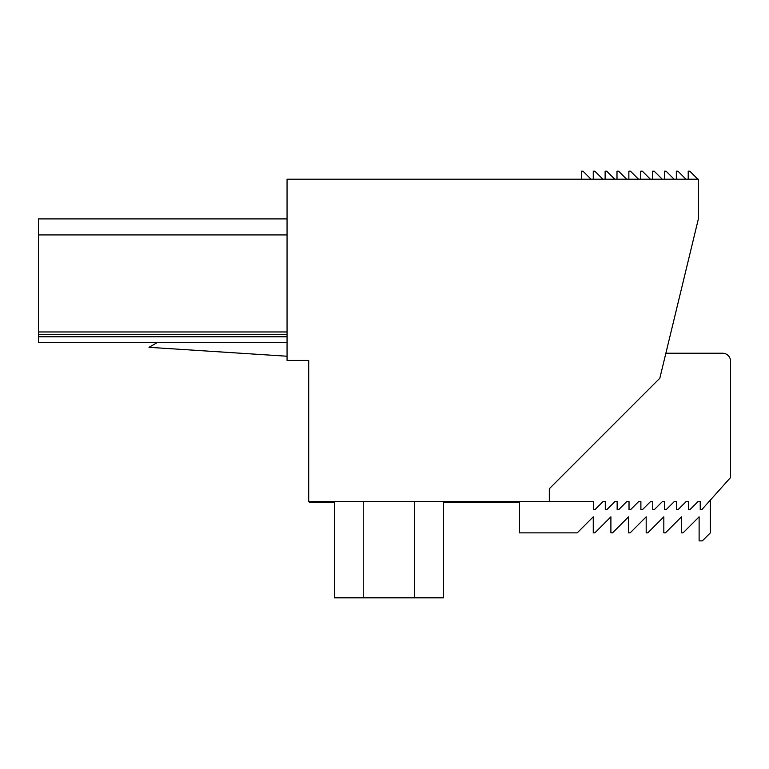 <?xml version="1.0" encoding="UTF-8"?>
<svg xmlns="http://www.w3.org/2000/svg" width="769" height="769" viewBox="0 0 769 769"><rect width="100%" height="100%" fill="white"/><g stroke="black" fill="none" stroke-linecap="round" stroke-linejoin="round"><path stroke-width="1.15" d="M308.715 501.59L308.715 360.44L287.058 360.44L287.058 179.196L698.473 179.196L698.473 218.492L659.821 378.233L549.306 488.757L549.306 501.59L308.715 501.59L309.359 501.59L309.359 502.388L334.371 502.388M443.453 502.388L519.469 502.388L519.469 532.869L577.211 532.869L593.255 516.826L593.255 532.869L594.86 532.869L610.894 516.826L610.894 532.869L612.499 532.869L628.542 516.826L628.542 532.869L630.147 532.869L646.181 516.826L646.181 532.869L647.786 532.869L663.83 516.826L663.83 532.869L665.425 532.869L681.469 516.826L681.469 532.869L683.074 532.869L699.117 516.826L699.117 540.886L702.318 540.886L710.345 532.869L710.345 500.11L730.55 477.53L701.837 509.607L700.232 509.607L700.232 501.59L697.992 501.59L689.966 509.607L688.37 509.607L688.37 501.59L686.121 501.59L678.104 509.607L676.499 509.607L676.499 501.59L674.25 501.59L666.233 509.607L664.627 509.607L664.627 501.59L662.378 501.59L654.361 509.607L652.756 509.607L652.756 501.59L650.516 501.59L642.49 509.607L640.894 509.607L640.894 501.59L638.645 501.59L630.628 509.607L629.023 509.607L629.023 501.59L626.773 501.59L618.757 509.607L617.151 509.607L617.151 501.59L614.902 501.59L606.885 509.607L605.28 509.607L605.28 501.59L603.04 501.59L595.014 509.607L593.408 509.607L593.408 501.59L549.306 501.59M157.539 342.397L149.003 347.319L287.058 356.23M308.715 360.44L287.058 360.44M287.058 342.397L38.45 342.397L38.45 218.896L287.058 218.896M38.45 234.93L287.058 234.93M287.058 331.968L38.45 331.968M38.45 334.38L287.058 334.38M38.45 336.784L287.058 336.784M414.587 501.59L414.587 597.821L443.453 597.821L414.587 597.821L443.453 597.821L443.453 501.59L334.371 501.59L334.371 597.821L363.237 597.821L334.371 597.821M549.306 488.757L659.821 378.233L698.473 218.492L675.384 313.925M730.55 477.53L730.55 361.247A8.017 8.017 180 0 0 722.533 353.221L665.877 353.221L698.473 218.492L661.801 370.062M581.383 179.196L581.383 171.179L582.989 171.179L591.005 179.196M593.255 179.196L593.255 171.179L594.86 171.179L602.877 179.196M605.126 179.196L605.126 171.179L606.722 171.179L614.748 179.196M616.988 179.196L616.988 171.179L618.593 171.179L626.61 179.196M628.859 179.196L628.859 171.179L630.465 171.179L638.481 179.196M640.731 179.196L640.731 171.179L642.336 171.179L650.353 179.196M652.602 179.196L652.602 171.179L654.198 171.179L662.224 179.196M664.464 179.196L664.464 171.179L666.069 171.179L674.096 179.196M676.336 179.196L676.336 171.179L677.941 171.179L685.958 179.196M688.207 179.196L688.207 171.179L689.812 171.179L697.829 179.196M443.453 597.821L363.237 597.821L363.237 501.59M414.587 597.821L363.237 597.821L414.587 597.821M430.611 597.821L347.213 597.821L430.611 597.821"/></g></svg>
